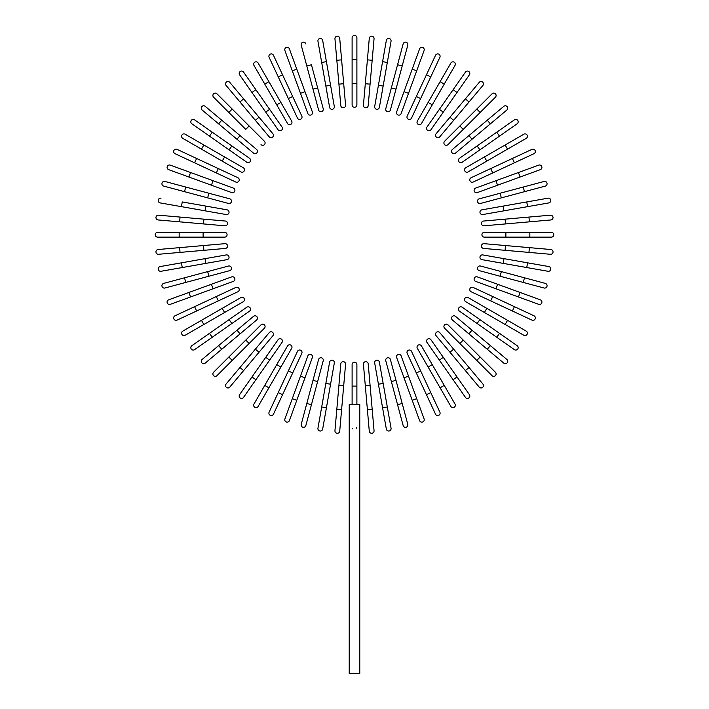 <?xml version="1.0" encoding="UTF-8"?>
<svg xmlns="http://www.w3.org/2000/svg" width="709" height="709" viewBox="0 0 709 709"><rect width="100%" height="100%" fill="white"/><g stroke="black" fill="none" stroke-linecap="round" stroke-linejoin="round"><path stroke-width="1.06" d="M356.893 37.843L356.893 59.405L356.893 37.843A2.393 2.393 0 0 0 354.5 35.45A2.393 2.393 0 0 0 352.107 37.843L352.107 59.405L356.893 59.405L356.893 104.914A2.393 2.393 0 0 1 354.5 107.307A2.393 2.393 0 0 1 352.107 104.914L352.107 59.405M341.605 59.857L345.575 105.198A2.393 2.393 0 0 1 343.395 107.795A2.393 2.393 0 0 1 340.799 105.614L336.828 60.283L341.605 59.857L339.726 38.383A2.393 2.393 0 0 0 337.129 36.212A2.393 2.393 0 0 0 334.949 38.8L336.828 60.283L334.949 38.8M322.666 40.422L326.415 61.648L322.666 40.422A2.393 2.393 0 0 0 319.892 38.481A2.393 2.393 0 0 0 317.951 41.255L321.691 62.481L317.951 41.255M334.311 106.465L330.571 85.24L334.311 106.465A2.393 2.393 0 0 1 332.37 109.248A2.393 2.393 0 0 1 329.596 107.298L321.691 62.481L326.415 61.648L330.571 85.24L325.856 86.073L329.596 107.298A2.393 2.393 0 0 0 332.37 109.248A2.393 2.393 0 0 0 334.311 106.465A2.393 2.393 0 0 1 332.37 109.248A2.393 2.393 0 0 1 329.596 107.298M305.854 43.931A2.393 2.393 0 0 0 302.92 42.239A2.393 2.393 0 0 0 301.228 45.172L306.811 65.999L311.437 64.758L323.215 108.716L317.632 87.889L313.006 89.13L306.811 65.999M323.215 108.716A2.393 2.393 0 0 1 321.523 111.65A2.393 2.393 0 0 1 318.589 109.957L313.006 89.13M289.414 48.903A2.393 2.393 0 0 0 286.339 47.468A2.393 2.393 0 0 0 284.912 50.543A2.393 2.393 0 0 1 286.339 47.468A2.393 2.393 0 0 1 289.414 48.903L304.976 91.665L296.787 69.154L292.285 70.794L284.912 50.543A2.393 2.393 0 0 1 286.339 47.468A2.393 2.393 0 0 1 289.414 48.903M300.474 93.304L304.976 91.665L312.35 111.925A2.393 2.393 0 0 1 310.914 114.991A2.393 2.393 0 0 1 307.848 113.564L292.285 70.794M273.461 55.284A2.393 2.393 0 0 0 270.28 54.123A2.393 2.393 0 0 0 269.119 57.305L278.229 76.847L269.119 57.305A2.393 2.393 0 0 1 270.28 54.123A2.393 2.393 0 0 1 273.461 55.284L282.572 74.817L273.461 55.284A2.393 2.393 0 0 0 270.28 54.123A2.393 2.393 0 0 0 269.119 57.305M301.804 116.063A2.393 2.393 0 0 1 300.643 119.245A2.393 2.393 0 0 1 297.461 118.093A2.393 2.393 0 0 0 300.643 119.245A2.393 2.393 0 0 0 301.804 116.063L292.693 96.53L301.804 116.063A2.393 2.393 0 0 1 300.643 119.245A2.393 2.393 0 0 1 297.461 118.093L278.229 76.847L288.35 98.551L292.693 96.53L282.572 74.817L278.229 76.847M258.129 63.03A2.393 2.393 0 0 0 254.859 62.153A2.393 2.393 0 0 0 253.982 65.423A2.393 2.393 0 0 1 254.859 62.153A2.393 2.393 0 0 1 258.129 63.03L268.906 81.695L258.129 63.03A2.393 2.393 0 0 0 254.859 62.153A2.393 2.393 0 0 0 253.982 65.423L264.758 84.087L268.906 81.695L280.888 102.442L291.665 121.106L280.888 102.442L276.732 104.835L264.758 84.087M291.665 121.106A2.393 2.393 0 0 1 290.787 124.376A2.393 2.393 0 0 1 287.517 123.508L276.732 104.835M243.533 72.079A2.393 2.393 0 0 0 240.191 71.494A2.393 2.393 0 0 0 239.607 74.826L265.707 112.111L251.97 92.489L255.896 89.742L243.533 72.079L269.633 109.354L281.996 127.017L269.633 109.354L265.707 112.111L278.07 129.765A2.393 2.393 0 0 0 281.411 130.35A2.393 2.393 0 0 0 281.996 127.017M229.778 82.368A2.393 2.393 0 0 0 226.401 82.076A2.393 2.393 0 0 0 226.109 85.452A2.393 2.393 0 0 1 226.401 82.076A2.393 2.393 0 0 1 229.778 82.368L243.63 98.888L229.778 82.368A2.393 2.393 0 0 0 226.401 82.076A2.393 2.393 0 0 0 226.109 85.452L255.355 120.308L239.961 101.963L243.63 98.888L259.033 117.233L272.885 133.744L259.033 117.233L255.355 120.308L269.216 136.828A2.393 2.393 0 0 0 272.593 137.121A2.393 2.393 0 0 0 272.885 133.744M216.972 93.818A2.393 2.393 0 0 0 213.586 93.818A2.393 2.393 0 0 0 213.586 97.204L228.83 112.447L213.586 97.204A2.393 2.393 0 0 1 213.586 93.818A2.393 2.393 0 0 1 216.972 93.818L232.215 109.062L216.972 93.818A2.393 2.393 0 0 0 213.586 93.818A2.393 2.393 0 0 0 213.586 97.204M249.151 125.998L232.215 109.062L264.395 141.242L249.151 125.998L245.766 129.384L228.83 112.447L245.766 129.384M261.009 144.627A2.393 2.393 0 0 0 264.395 144.627A2.393 2.393 0 0 0 264.395 141.242M205.211 106.341A2.393 2.393 0 0 0 201.835 106.634A2.393 2.393 0 0 0 202.136 110.01A2.393 2.393 0 0 1 201.835 106.634A2.393 2.393 0 0 1 205.211 106.341L256.587 149.448L240.076 135.596L236.992 139.265L202.136 110.01A2.393 2.393 0 0 1 201.835 106.634A2.393 2.393 0 0 1 205.211 106.341M256.587 149.448A2.393 2.393 0 0 1 256.888 152.825A2.393 2.393 0 0 1 253.512 153.126A2.393 2.393 0 0 0 256.888 152.825A2.393 2.393 0 0 0 256.587 149.448A2.393 2.393 0 0 1 256.888 152.825A2.393 2.393 0 0 1 253.512 153.126L236.992 139.265M194.594 119.839L212.248 132.211L194.594 119.839A2.393 2.393 0 0 0 191.253 120.433A2.393 2.393 0 0 0 191.847 123.765L209.501 136.128L191.847 123.765M231.87 145.948L212.248 132.211L249.533 158.311L231.87 145.948L229.122 149.874L209.501 136.128L212.248 132.211M249.533 158.311A2.393 2.393 0 0 1 250.117 161.643A2.393 2.393 0 0 1 246.785 162.237L229.122 149.874M185.182 134.214A2.393 2.393 0 0 0 181.912 135.091A2.393 2.393 0 0 0 182.789 138.361L201.462 149.147L203.855 144.999L185.182 134.214L243.267 167.749A2.393 2.393 0 0 1 244.144 171.02A2.393 2.393 0 0 1 240.874 171.897L201.462 149.147M240.874 171.897A2.393 2.393 0 0 0 244.144 171.02A2.393 2.393 0 0 0 243.267 167.749A2.393 2.393 0 0 1 244.144 171.02A2.393 2.393 0 0 1 240.874 171.897M177.064 149.36A2.393 2.393 0 0 0 173.882 150.512A2.393 2.393 0 0 0 175.043 153.693L194.585 162.804L175.043 153.693A2.393 2.393 0 0 1 173.882 150.512A2.393 2.393 0 0 1 177.064 149.36L196.606 158.47L177.064 149.36A2.393 2.393 0 0 0 173.882 150.512A2.393 2.393 0 0 0 175.043 153.693M237.852 177.702L218.319 168.591L237.852 177.702A2.393 2.393 0 0 1 239.013 180.884A2.393 2.393 0 0 1 235.831 182.045L194.585 162.804L196.606 158.47L218.319 168.591L216.289 172.934L235.831 182.045A2.393 2.393 0 0 0 239.013 180.884A2.393 2.393 0 0 0 237.852 177.702A2.393 2.393 0 0 1 239.013 180.884A2.393 2.393 0 0 1 235.831 182.045M170.302 165.144L190.561 172.517L170.302 165.144A2.393 2.393 0 0 0 167.235 166.58A2.393 2.393 0 0 0 168.662 169.646L188.922 177.02L168.662 169.646M233.323 188.08L213.063 180.706L233.323 188.08A2.393 2.393 0 0 1 234.759 191.155A2.393 2.393 0 0 1 231.683 192.582L188.922 177.02L190.561 172.517L213.063 180.706L211.433 185.209M164.94 181.46A2.393 2.393 0 0 0 162.007 183.161A2.393 2.393 0 0 0 163.699 186.095L184.517 191.669L185.758 187.043L164.94 181.46L229.716 198.821L208.898 193.247L207.657 197.873L184.517 191.669M228.484 203.448L207.657 197.873L228.484 203.448A2.393 2.393 0 0 0 231.418 201.755A2.393 2.393 0 0 0 229.716 198.821M161.014 198.192A2.393 2.393 0 0 0 158.24 200.133A2.393 2.393 0 0 0 160.181 202.907L181.415 206.647L182.248 201.932L227.066 209.837L205.832 206.089L204.998 210.812L181.415 206.647M227.066 209.837A2.393 2.393 0 0 1 229.007 212.611A2.393 2.393 0 0 1 226.233 214.552A2.393 2.393 0 0 0 229.007 212.611A2.393 2.393 0 0 0 227.066 209.837A2.393 2.393 0 0 1 229.007 212.611A2.393 2.393 0 0 1 226.233 214.552L204.998 210.812M158.568 215.19A2.393 2.393 0 0 0 155.971 217.371A2.393 2.393 0 0 0 158.151 219.958L179.625 221.837L180.042 217.069L158.568 215.19L225.382 221.04A2.393 2.393 0 0 1 227.554 223.627A2.393 2.393 0 0 1 224.966 225.808L179.625 221.837M179.164 232.339L157.611 232.339A2.393 2.393 0 0 0 155.218 234.732A2.393 2.393 0 0 0 157.611 237.134L179.164 237.134L179.164 232.339L224.673 232.339L203.12 232.339L203.12 237.134L179.164 237.134M224.673 237.134L203.12 237.134L224.673 237.134A2.393 2.393 0 0 0 227.075 234.732A2.393 2.393 0 0 0 224.673 232.339M179.625 247.636L224.966 243.666A2.393 2.393 0 0 1 227.554 245.846A2.393 2.393 0 0 1 225.382 248.434L180.042 252.404L179.625 247.636L158.151 249.515A2.393 2.393 0 0 0 155.971 252.103A2.393 2.393 0 0 0 158.568 254.283L180.042 252.404L158.568 254.283M160.181 266.566L181.415 262.826L160.181 266.566A2.393 2.393 0 0 0 158.24 269.34A2.393 2.393 0 0 0 161.014 271.281L182.248 267.541L161.014 271.281M204.998 258.661L226.233 254.921A2.393 2.393 0 0 1 229.007 256.862A2.393 2.393 0 0 1 227.066 259.636L182.248 267.541L181.415 262.826L204.998 258.661L205.832 263.385L227.066 259.636A2.393 2.393 0 0 0 229.007 256.862A2.393 2.393 0 0 0 226.233 254.921A2.393 2.393 0 0 1 229.007 256.862A2.393 2.393 0 0 1 227.066 259.636M163.699 283.378A2.393 2.393 0 0 0 162.007 286.312A2.393 2.393 0 0 0 164.94 288.014L185.758 282.43L184.517 277.804L163.699 283.378L228.484 266.026L207.657 271.6L208.898 276.226L185.758 282.43M228.484 266.026A2.393 2.393 0 0 1 231.418 267.718A2.393 2.393 0 0 1 229.716 270.652L208.898 276.226M168.662 299.827A2.393 2.393 0 0 0 167.235 302.894A2.393 2.393 0 0 0 170.302 304.329A2.393 2.393 0 0 1 167.235 302.894A2.393 2.393 0 0 1 168.662 299.827L211.433 284.265L188.922 292.454L190.561 296.956L170.302 304.329A2.393 2.393 0 0 1 167.235 302.894A2.393 2.393 0 0 1 168.662 299.827M231.683 276.891L211.433 284.265L231.683 276.891A2.393 2.393 0 0 1 234.759 278.318A2.393 2.393 0 0 1 233.323 281.393L190.561 296.956M175.043 315.78A2.393 2.393 0 0 0 173.882 318.961A2.393 2.393 0 0 0 177.064 320.113L196.606 311.003L177.064 320.113A2.393 2.393 0 0 1 173.882 318.961A2.393 2.393 0 0 1 175.043 315.78L194.585 306.669L175.043 315.78A2.393 2.393 0 0 0 173.882 318.961A2.393 2.393 0 0 0 177.064 320.113M235.831 287.429L216.289 296.539L235.831 287.429A2.393 2.393 0 0 1 239.013 288.59A2.393 2.393 0 0 1 237.852 291.771L196.606 311.003L237.852 291.771A2.393 2.393 0 0 0 239.013 288.59A2.393 2.393 0 0 0 235.831 287.429A2.393 2.393 0 0 1 239.013 288.59A2.393 2.393 0 0 1 237.852 291.771M196.606 311.003L194.585 306.669L216.289 296.539L218.319 300.882M182.789 331.112A2.393 2.393 0 0 0 181.912 334.382A2.393 2.393 0 0 0 185.182 335.26A2.393 2.393 0 0 1 181.912 334.382A2.393 2.393 0 0 1 182.789 331.112L240.874 297.576L222.201 308.353L224.593 312.501L185.182 335.26A2.393 2.393 0 0 1 181.912 334.382A2.393 2.393 0 0 1 182.789 331.112M240.874 297.576A2.393 2.393 0 0 1 244.144 298.454A2.393 2.393 0 0 1 243.267 301.724L224.593 312.501M191.847 345.708A2.393 2.393 0 0 0 191.253 349.041A2.393 2.393 0 0 0 194.594 349.634L231.87 323.526L212.248 337.262L209.501 333.345L191.847 345.708L229.122 319.599L246.785 307.236L229.122 319.599L231.87 323.526L249.533 311.162L231.87 323.526M249.533 311.162A2.393 2.393 0 0 0 250.117 307.83A2.393 2.393 0 0 0 246.785 307.236M202.136 359.463A2.393 2.393 0 0 0 201.835 362.84A2.393 2.393 0 0 0 205.211 363.132A2.393 2.393 0 0 1 201.835 362.84A2.393 2.393 0 0 1 202.136 359.463L253.512 316.347L236.992 330.208L240.076 333.877L205.211 363.132A2.393 2.393 0 0 1 201.835 362.84A2.393 2.393 0 0 1 202.136 359.463M253.512 316.347A2.393 2.393 0 0 1 256.888 316.648A2.393 2.393 0 0 1 256.587 320.016L221.722 349.271L218.647 345.602M213.586 372.269A2.393 2.393 0 0 0 213.586 375.655A2.393 2.393 0 0 0 216.972 375.655A2.393 2.393 0 0 1 213.586 375.655A2.393 2.393 0 0 1 213.586 372.269L228.83 357.026L213.586 372.269A2.393 2.393 0 0 0 213.586 375.655A2.393 2.393 0 0 0 216.972 375.655L249.151 343.475L232.215 360.411L228.83 357.026L245.766 340.09L228.83 357.026M261.009 324.846L245.766 340.09L261.009 324.846A2.393 2.393 0 0 1 264.395 324.846A2.393 2.393 0 0 1 264.395 328.232L249.151 343.475L264.395 328.232M226.109 384.021A2.393 2.393 0 0 0 226.401 387.398A2.393 2.393 0 0 0 229.778 387.105A2.393 2.393 0 0 1 226.401 387.398A2.393 2.393 0 0 1 226.109 384.021L269.216 332.645L255.355 349.165L259.033 352.24L229.778 387.105A2.393 2.393 0 0 1 226.401 387.398A2.393 2.393 0 0 1 226.109 384.021M269.216 332.645A2.393 2.393 0 0 1 272.593 332.353A2.393 2.393 0 0 1 272.885 335.729A2.393 2.393 0 0 0 272.593 332.353A2.393 2.393 0 0 0 269.216 332.645A2.393 2.393 0 0 1 272.593 332.353A2.393 2.393 0 0 1 272.885 335.729L259.033 352.24M239.607 394.647L251.97 376.984L239.607 394.647A2.393 2.393 0 0 0 240.191 397.979A2.393 2.393 0 0 0 243.533 397.394L255.896 379.732L243.533 397.394M281.996 342.456L269.633 360.119L265.707 357.363L251.97 376.984L278.07 339.708A2.393 2.393 0 0 1 281.411 339.124A2.393 2.393 0 0 1 281.996 342.456L255.896 379.732L251.97 376.984M253.982 404.05A2.393 2.393 0 0 0 254.859 407.321A2.393 2.393 0 0 0 258.129 406.443L268.906 387.779L264.758 385.386L253.982 404.05L287.517 345.965A2.393 2.393 0 0 1 290.787 345.097A2.393 2.393 0 0 1 291.665 348.367L268.906 387.779M291.665 348.367A2.393 2.393 0 0 0 290.787 345.097A2.393 2.393 0 0 0 287.517 345.965A2.393 2.393 0 0 1 290.787 345.097A2.393 2.393 0 0 1 291.665 348.367M269.119 412.168A2.393 2.393 0 0 0 270.28 415.35A2.393 2.393 0 0 0 273.461 414.189L282.572 394.656L273.461 414.189A2.393 2.393 0 0 1 270.28 415.35A2.393 2.393 0 0 1 269.119 412.168L278.229 392.626L269.119 412.168A2.393 2.393 0 0 0 270.28 415.35A2.393 2.393 0 0 0 273.461 414.189M288.35 370.922L297.461 351.38A2.393 2.393 0 0 1 300.643 350.228A2.393 2.393 0 0 1 301.804 353.41L282.572 394.656L278.229 392.626L288.35 370.922L292.693 372.943L301.804 353.41A2.393 2.393 0 0 0 300.643 350.228A2.393 2.393 0 0 0 297.461 351.38A2.393 2.393 0 0 1 300.643 350.228A2.393 2.393 0 0 1 301.804 353.41M292.285 398.68L284.912 418.93A2.393 2.393 0 0 0 286.339 422.006A2.393 2.393 0 0 0 289.414 420.57L304.976 377.808L296.787 400.319L292.285 398.68L300.474 376.169L307.848 355.909L300.474 376.169L304.976 377.808L312.35 357.549A2.393 2.393 0 0 0 310.914 354.482A2.393 2.393 0 0 0 307.848 355.909M301.228 424.301A2.393 2.393 0 0 0 302.92 427.235A2.393 2.393 0 0 0 305.854 425.542L311.437 404.715L306.811 403.474L301.228 424.301L313.006 380.343L318.589 359.516L313.006 380.343L317.632 381.575L311.437 404.715M323.215 360.757L317.632 381.575L323.215 360.757A2.393 2.393 0 0 0 321.523 357.823A2.393 2.393 0 0 0 318.589 359.516M321.691 406.993L329.596 362.175L325.856 383.401L330.571 384.234L334.311 363.008L326.415 407.826L321.691 406.993L317.951 428.218A2.393 2.393 0 0 0 319.892 430.992A2.393 2.393 0 0 0 322.666 429.051L326.415 407.826L322.666 429.051M334.311 363.008A2.393 2.393 0 0 0 332.37 360.225A2.393 2.393 0 0 0 329.596 362.175A2.393 2.393 0 0 1 332.37 360.225A2.393 2.393 0 0 1 334.311 363.008A2.393 2.393 0 0 0 332.37 360.225A2.393 2.393 0 0 0 329.596 362.175M334.949 430.673A2.393 2.393 0 0 0 337.129 433.261A2.393 2.393 0 0 0 339.726 431.09L341.605 409.616L336.828 409.19L334.949 430.673L340.799 363.859A2.393 2.393 0 0 1 343.395 361.679A2.393 2.393 0 0 1 345.575 364.275L341.605 409.616M356.733 427.669L356.45 428.422M352.107 404.325L352.107 364.559A2.393 2.393 0 0 1 354.5 362.166A2.393 2.393 0 0 1 356.893 364.559L356.893 404.325M359.773 404.325L349.227 404.325L349.227 673.55L359.773 673.55L359.773 404.325M352.86 428.945L352.559 428.431M367.395 409.616L363.425 364.275A2.393 2.393 0 0 1 365.605 361.679A2.393 2.393 0 0 1 368.201 363.859L372.172 409.19L367.395 409.616L369.274 431.09A2.393 2.393 0 0 0 371.87 433.261A2.393 2.393 0 0 0 374.051 430.673L372.172 409.19L374.051 430.673M386.334 429.051L382.585 407.826L386.334 429.051A2.393 2.393 0 0 0 389.108 430.992A2.393 2.393 0 0 0 391.049 428.218L387.309 406.993L391.049 428.218M378.429 384.234L374.689 363.008A2.393 2.393 0 0 1 376.63 360.225A2.393 2.393 0 0 1 379.404 362.175L387.309 406.993L382.585 407.826L378.429 384.234L383.144 383.401L379.404 362.175A2.393 2.393 0 0 0 376.63 360.225A2.393 2.393 0 0 0 374.689 363.008A2.393 2.393 0 0 1 376.63 360.225A2.393 2.393 0 0 1 379.404 362.175M403.146 425.542A2.393 2.393 0 0 0 406.08 427.235A2.393 2.393 0 0 0 407.772 424.301L402.189 403.474L397.563 404.715L403.146 425.542L385.785 360.757A2.393 2.393 0 0 1 387.477 357.823A2.393 2.393 0 0 1 390.411 359.516L402.189 403.474M419.586 420.57A2.393 2.393 0 0 0 422.661 422.006A2.393 2.393 0 0 0 424.088 418.93A2.393 2.393 0 0 1 422.661 422.006A2.393 2.393 0 0 1 419.586 420.57L404.024 377.808L412.213 400.319L416.715 398.68L424.088 418.93A2.393 2.393 0 0 1 422.661 422.006A2.393 2.393 0 0 1 419.586 420.57M396.65 357.549L404.024 377.808L396.65 357.549A2.393 2.393 0 0 1 398.086 354.482A2.393 2.393 0 0 1 401.152 355.909L416.715 398.68M439.881 412.168A2.393 2.393 0 0 1 438.72 415.35A2.393 2.393 0 0 1 435.539 414.189A2.393 2.393 0 0 0 438.72 415.35A2.393 2.393 0 0 0 439.881 412.168L430.771 392.626L439.881 412.168A2.393 2.393 0 0 1 438.72 415.35A2.393 2.393 0 0 1 435.539 414.189L407.196 353.41L416.307 372.943L420.65 370.922L430.771 392.626L411.539 351.38A2.393 2.393 0 0 0 408.357 350.228A2.393 2.393 0 0 0 407.196 353.41A2.393 2.393 0 0 1 408.357 350.228A2.393 2.393 0 0 1 411.539 351.38A2.393 2.393 0 0 0 408.357 350.228A2.393 2.393 0 0 0 407.196 353.41M450.871 406.443A2.393 2.393 0 0 0 454.141 407.321A2.393 2.393 0 0 0 455.018 404.05A2.393 2.393 0 0 1 454.141 407.321A2.393 2.393 0 0 1 450.871 406.443L417.335 348.367L428.112 367.032L432.268 364.639L455.018 404.05A2.393 2.393 0 0 1 454.141 407.321A2.393 2.393 0 0 1 450.871 406.443M417.335 348.367A2.393 2.393 0 0 1 418.213 345.097A2.393 2.393 0 0 1 421.483 345.965L432.268 364.639M465.467 397.394A2.393 2.393 0 0 0 468.809 397.979A2.393 2.393 0 0 0 469.393 394.647L443.293 357.363L457.03 376.984L453.104 379.732L465.467 397.394L439.367 360.119L427.004 342.456L439.367 360.119L443.293 357.363L430.93 339.708L443.293 357.363M430.93 339.708A2.393 2.393 0 0 0 427.589 339.124A2.393 2.393 0 0 0 427.004 342.456M479.222 387.105A2.393 2.393 0 0 0 482.599 387.398A2.393 2.393 0 0 0 482.891 384.021A2.393 2.393 0 0 1 482.599 387.398A2.393 2.393 0 0 1 479.222 387.105L436.115 335.729L449.967 352.24L453.645 349.165L482.891 384.021A2.393 2.393 0 0 1 482.599 387.398A2.393 2.393 0 0 1 479.222 387.105M436.115 335.729A2.393 2.393 0 0 1 436.407 332.353A2.393 2.393 0 0 1 439.784 332.645L469.039 367.51L465.37 370.585M492.028 375.655A2.393 2.393 0 0 0 495.414 375.655A2.393 2.393 0 0 0 495.414 372.269A2.393 2.393 0 0 1 495.414 375.655A2.393 2.393 0 0 1 492.028 375.655L476.785 360.411L492.028 375.655A2.393 2.393 0 0 0 495.414 375.655A2.393 2.393 0 0 0 495.414 372.269L463.234 340.09L480.17 357.026L476.785 360.411L459.849 343.475L476.785 360.411M444.605 328.232L459.849 343.475L444.605 328.232A2.393 2.393 0 0 1 444.605 324.846A2.393 2.393 0 0 1 447.991 324.846L463.234 340.09L447.991 324.846M506.864 359.463A2.393 2.393 0 0 1 507.165 362.84A2.393 2.393 0 0 1 503.789 363.132A2.393 2.393 0 0 0 507.165 362.84A2.393 2.393 0 0 0 506.864 359.463L490.353 345.602L506.864 359.463A2.393 2.393 0 0 1 507.165 362.84A2.393 2.393 0 0 1 503.789 363.132L452.413 320.016L468.924 333.877L472.008 330.208L490.353 345.602L487.278 349.271M452.413 320.016A2.393 2.393 0 0 1 452.112 316.648A2.393 2.393 0 0 1 455.488 316.347A2.393 2.393 0 0 0 452.112 316.648A2.393 2.393 0 0 0 452.413 320.016A2.393 2.393 0 0 1 452.112 316.648A2.393 2.393 0 0 1 455.488 316.347L472.008 330.208M514.406 349.634L496.752 337.262L514.406 349.634A2.393 2.393 0 0 0 517.747 349.041A2.393 2.393 0 0 0 517.153 345.708L499.499 333.345L517.153 345.708M477.13 323.526L496.752 337.262L459.467 311.162L477.13 323.526L479.878 319.599L499.499 333.345L496.752 337.262M459.467 311.162A2.393 2.393 0 0 1 458.883 307.83A2.393 2.393 0 0 1 462.215 307.236L479.878 319.599M523.818 335.26A2.393 2.393 0 0 0 527.088 334.382A2.393 2.393 0 0 0 526.211 331.112L507.538 320.326L505.145 324.474L523.818 335.26L465.733 301.724A2.393 2.393 0 0 1 464.856 298.454A2.393 2.393 0 0 1 468.126 297.576L507.538 320.326M468.126 297.576A2.393 2.393 0 0 0 464.856 298.454A2.393 2.393 0 0 0 465.733 301.724A2.393 2.393 0 0 1 464.856 298.454A2.393 2.393 0 0 1 468.126 297.576M531.936 320.113A2.393 2.393 0 0 0 535.118 318.961A2.393 2.393 0 0 0 533.957 315.78L514.415 306.669L533.957 315.78A2.393 2.393 0 0 1 535.118 318.961A2.393 2.393 0 0 1 531.936 320.113L512.394 311.003L531.936 320.113A2.393 2.393 0 0 0 535.118 318.961A2.393 2.393 0 0 0 533.957 315.78M490.681 300.882L471.148 291.771A2.393 2.393 0 0 1 469.987 288.59A2.393 2.393 0 0 1 473.169 287.429L514.415 306.669L512.394 311.003L490.681 300.882L492.711 296.539L473.169 287.429A2.393 2.393 0 0 0 469.987 288.59A2.393 2.393 0 0 0 471.148 291.771A2.393 2.393 0 0 1 469.987 288.59A2.393 2.393 0 0 1 473.169 287.429M520.078 292.454L477.317 276.891L520.078 292.454L518.439 296.956L538.698 304.329A2.393 2.393 0 0 0 541.765 302.894A2.393 2.393 0 0 0 540.338 299.827L520.078 292.454L540.338 299.827M475.677 281.393L495.937 288.767L475.677 281.393A2.393 2.393 0 0 1 474.241 278.318A2.393 2.393 0 0 1 477.317 276.891M518.439 296.956L495.937 288.767L497.567 284.265M544.06 288.014A2.393 2.393 0 0 0 546.994 286.312A2.393 2.393 0 0 0 545.301 283.378L524.483 277.804L523.242 282.43L544.06 288.014L479.284 270.652L500.102 276.226L501.343 271.6L524.483 277.804M480.516 266.026L501.343 271.6L480.516 266.026A2.393 2.393 0 0 0 477.582 267.718A2.393 2.393 0 0 0 479.284 270.652M547.986 271.281A2.393 2.393 0 0 0 550.76 269.34A2.393 2.393 0 0 0 548.819 266.566L527.585 262.826L526.752 267.541L547.986 271.281L481.934 259.636L503.168 263.385L504.002 258.661L527.585 262.826M482.767 254.921L504.002 258.661L482.767 254.921A2.393 2.393 0 0 0 479.993 256.862A2.393 2.393 0 0 0 481.934 259.636A2.393 2.393 0 0 1 479.993 256.862A2.393 2.393 0 0 1 482.767 254.921A2.393 2.393 0 0 0 479.993 256.862A2.393 2.393 0 0 0 481.934 259.636M550.432 254.283A2.393 2.393 0 0 0 553.029 252.103A2.393 2.393 0 0 0 550.849 249.515L529.375 247.636L528.958 252.404L550.432 254.283L483.618 248.434A2.393 2.393 0 0 1 481.446 245.846A2.393 2.393 0 0 1 484.034 243.666L529.375 247.636M551.389 237.134L529.836 237.134L551.389 237.134A2.393 2.393 0 0 0 553.782 234.732A2.393 2.393 0 0 0 551.389 232.339L529.836 232.339L551.389 232.339M484.327 237.134L505.88 237.134L484.327 237.134A2.393 2.393 0 0 1 481.925 234.732A2.393 2.393 0 0 1 484.327 232.339L529.836 232.339L529.836 237.134L505.88 237.134L505.88 232.339L484.327 232.339M529.375 221.837L484.034 225.808A2.393 2.393 0 0 1 481.446 223.627A2.393 2.393 0 0 1 483.618 221.04L528.958 217.069L529.375 221.837L550.849 219.958A2.393 2.393 0 0 0 553.029 217.371A2.393 2.393 0 0 0 550.432 215.19L528.958 217.069L550.432 215.19M548.819 202.907L527.585 206.647L548.819 202.907A2.393 2.393 0 0 0 550.76 200.133A2.393 2.393 0 0 0 547.986 198.192L526.752 201.932L547.986 198.192M482.767 214.552L504.002 210.812L482.767 214.552A2.393 2.393 0 0 1 479.993 212.611A2.393 2.393 0 0 1 481.934 209.837L526.752 201.932L527.585 206.647L504.002 210.812L503.168 206.089L481.934 209.837A2.393 2.393 0 0 0 479.993 212.611A2.393 2.393 0 0 0 482.767 214.552A2.393 2.393 0 0 1 479.993 212.611A2.393 2.393 0 0 1 481.934 209.837M545.301 186.095L524.483 191.669L545.301 186.095A2.393 2.393 0 0 0 546.994 183.161A2.393 2.393 0 0 0 544.06 181.46L523.242 187.043L544.06 181.46M480.516 203.448L501.343 197.873L480.516 203.448A2.393 2.393 0 0 1 477.582 201.755A2.393 2.393 0 0 1 479.284 198.821L523.242 187.043L524.483 191.669L501.343 197.873L500.102 193.247M538.698 165.144A2.393 2.393 0 0 1 541.765 166.58A2.393 2.393 0 0 1 540.338 169.646A2.393 2.393 0 0 0 541.765 166.58A2.393 2.393 0 0 0 538.698 165.144L518.439 172.517L538.698 165.144A2.393 2.393 0 0 1 541.765 166.58A2.393 2.393 0 0 1 540.338 169.646L497.567 185.209L520.078 177.02L518.439 172.517L495.937 180.706L497.567 185.209L477.317 192.582A2.393 2.393 0 0 1 474.241 191.155A2.393 2.393 0 0 1 475.677 188.08L495.937 180.706M533.957 153.693A2.393 2.393 0 0 0 535.118 150.512A2.393 2.393 0 0 0 531.936 149.36L512.394 158.47L531.936 149.36A2.393 2.393 0 0 1 535.118 150.512A2.393 2.393 0 0 1 533.957 153.693L514.415 162.804L533.957 153.693A2.393 2.393 0 0 0 535.118 150.512A2.393 2.393 0 0 0 531.936 149.36M473.169 182.045A2.393 2.393 0 0 1 469.987 180.884A2.393 2.393 0 0 1 471.148 177.702A2.393 2.393 0 0 0 469.987 180.884A2.393 2.393 0 0 0 473.169 182.045L492.711 172.934L473.169 182.045A2.393 2.393 0 0 1 469.987 180.884A2.393 2.393 0 0 1 471.148 177.702L512.394 158.47L490.681 168.591L492.711 172.934L514.415 162.804L512.394 158.47M526.211 138.361A2.393 2.393 0 0 0 527.088 135.091A2.393 2.393 0 0 0 523.818 134.214A2.393 2.393 0 0 1 527.088 135.091A2.393 2.393 0 0 1 526.211 138.361L468.126 171.897L486.799 161.12L484.407 156.973L523.818 134.214A2.393 2.393 0 0 1 527.088 135.091A2.393 2.393 0 0 1 526.211 138.361M468.126 171.897A2.393 2.393 0 0 1 464.856 171.02A2.393 2.393 0 0 1 465.733 167.749L484.407 156.973M517.153 123.765A2.393 2.393 0 0 0 517.747 120.433A2.393 2.393 0 0 0 514.406 119.839L477.13 145.948L496.752 132.211L499.499 136.128L517.153 123.765L479.878 149.874L462.215 162.237L479.878 149.874L477.13 145.948L459.467 158.311L477.13 145.948M459.467 158.311A2.393 2.393 0 0 0 458.883 161.643A2.393 2.393 0 0 0 462.215 162.237M506.864 110.01A2.393 2.393 0 0 0 507.165 106.634A2.393 2.393 0 0 0 503.789 106.341A2.393 2.393 0 0 1 507.165 106.634A2.393 2.393 0 0 1 506.864 110.01L455.488 153.126L472.008 139.265L468.924 135.596L503.789 106.341A2.393 2.393 0 0 1 507.165 106.634A2.393 2.393 0 0 1 506.864 110.01M455.488 153.126A2.393 2.393 0 0 1 452.112 152.825A2.393 2.393 0 0 1 452.413 149.448L487.278 120.202L490.353 123.871M492.028 93.818A2.393 2.393 0 0 1 495.414 93.818A2.393 2.393 0 0 1 495.414 97.204A2.393 2.393 0 0 0 495.414 93.818A2.393 2.393 0 0 0 492.028 93.818L476.785 109.062L492.028 93.818A2.393 2.393 0 0 1 495.414 93.818A2.393 2.393 0 0 1 495.414 97.204L463.234 129.384L480.17 112.447L476.785 109.062L459.849 125.998L476.785 109.062M447.991 144.627L463.234 129.384L447.991 144.627A2.393 2.393 0 0 1 444.605 144.627A2.393 2.393 0 0 1 444.605 141.242L459.849 125.998L444.605 141.242M479.222 82.368A2.393 2.393 0 0 1 482.599 82.076A2.393 2.393 0 0 1 482.891 85.452A2.393 2.393 0 0 0 482.599 82.076A2.393 2.393 0 0 0 479.222 82.368L465.37 98.888L479.222 82.368A2.393 2.393 0 0 1 482.599 82.076A2.393 2.393 0 0 1 482.891 85.452L439.784 136.828L453.645 120.308L449.967 117.233L465.37 98.888L469.039 101.963M439.784 136.828A2.393 2.393 0 0 1 436.407 137.121A2.393 2.393 0 0 1 436.115 133.744A2.393 2.393 0 0 0 436.407 137.121A2.393 2.393 0 0 0 439.784 136.828A2.393 2.393 0 0 1 436.407 137.121A2.393 2.393 0 0 1 436.115 133.744L449.967 117.233M469.393 74.826A2.393 2.393 0 0 0 468.809 71.494A2.393 2.393 0 0 0 465.467 72.079L453.104 89.742L457.03 92.489L469.393 74.826L443.293 112.111L457.03 92.489M430.93 129.765L443.293 112.111L430.93 129.765A2.393 2.393 0 0 1 427.589 130.35A2.393 2.393 0 0 1 427.004 127.017L453.104 89.742M455.018 65.423A2.393 2.393 0 0 0 454.141 62.153A2.393 2.393 0 0 0 450.871 63.03L440.094 81.695L444.242 84.087L455.018 65.423L421.483 123.508A2.393 2.393 0 0 1 418.213 124.376A2.393 2.393 0 0 1 417.335 121.106L440.094 81.695M417.335 121.106A2.393 2.393 0 0 0 418.213 124.376A2.393 2.393 0 0 0 421.483 123.508A2.393 2.393 0 0 1 418.213 124.376A2.393 2.393 0 0 1 417.335 121.106M439.881 57.305A2.393 2.393 0 0 0 438.72 54.123A2.393 2.393 0 0 0 435.539 55.284L426.428 74.817L435.539 55.284A2.393 2.393 0 0 1 438.72 54.123A2.393 2.393 0 0 1 439.881 57.305L430.771 76.847L439.881 57.305A2.393 2.393 0 0 0 438.72 54.123A2.393 2.393 0 0 0 435.539 55.284M420.65 98.551L411.539 118.093A2.393 2.393 0 0 1 408.357 119.245A2.393 2.393 0 0 1 407.196 116.063L426.428 74.817L430.771 76.847L420.65 98.551L416.307 96.53L407.196 116.063A2.393 2.393 0 0 0 408.357 119.245A2.393 2.393 0 0 0 411.539 118.093A2.393 2.393 0 0 1 408.357 119.245A2.393 2.393 0 0 1 407.196 116.063M416.715 70.794L424.088 50.543A2.393 2.393 0 0 0 422.661 47.468A2.393 2.393 0 0 0 419.586 48.903L404.024 91.665L412.213 69.154L416.715 70.794L408.526 93.304L401.152 113.564L408.526 93.304L404.024 91.665L396.65 111.925L404.024 91.665M396.65 111.925A2.393 2.393 0 0 0 398.086 114.991A2.393 2.393 0 0 0 401.152 113.564M407.772 45.172A2.393 2.393 0 0 0 406.08 42.239A2.393 2.393 0 0 0 403.146 43.931L397.563 64.758L402.189 65.999L407.772 45.172L390.411 109.957L395.994 89.13L391.368 87.889L397.563 64.758M385.785 108.716L391.368 87.889L385.785 108.716A2.393 2.393 0 0 0 387.477 111.65A2.393 2.393 0 0 0 390.411 109.957M387.309 62.481L391.049 41.255A2.393 2.393 0 0 0 389.108 38.481A2.393 2.393 0 0 0 386.334 40.422L382.585 61.648L387.309 62.481L379.404 107.298L383.144 86.073L378.429 85.24L382.585 61.648M379.404 107.298A2.393 2.393 0 0 1 376.63 109.248A2.393 2.393 0 0 1 374.689 106.465A2.393 2.393 0 0 0 376.63 109.248A2.393 2.393 0 0 0 379.404 107.298A2.393 2.393 0 0 1 376.63 109.248A2.393 2.393 0 0 1 374.689 106.465L378.429 85.24M374.051 38.8L372.172 60.283L374.051 38.8A2.393 2.393 0 0 0 371.87 36.212A2.393 2.393 0 0 0 369.274 38.383L367.395 59.857L369.274 38.383M368.201 105.614L370.08 84.141L368.201 105.614A2.393 2.393 0 0 1 365.605 107.795A2.393 2.393 0 0 1 363.425 105.198L367.395 59.857L372.172 60.283L370.08 84.141L365.303 83.724M352.107 104.914A2.393 2.393 0 0 0 354.5 107.307A2.393 2.393 0 0 0 356.893 104.914M352.107 83.352L356.893 83.352M338.92 84.141L343.697 83.724M228.83 112.447L232.215 109.062M218.647 123.871L221.722 120.202M222.201 161.12L224.593 156.973M203.483 223.929L203.9 219.161M203.9 250.312L203.483 245.544M213.063 288.767L211.433 284.265M203.855 324.474L201.462 320.326M249.151 343.475L245.766 340.09M243.63 370.585L239.961 367.51M280.888 367.032L276.732 364.639M343.697 385.749L338.92 385.333M356.893 364.559A2.393 2.393 0 0 0 354.5 362.166A2.393 2.393 0 0 0 352.107 364.559M356.893 386.121L352.107 386.121M370.08 385.333L365.303 385.749M395.994 380.343L391.368 381.575M408.526 376.169L404.024 377.808M430.771 392.626L426.428 394.656M444.242 385.386L440.094 387.779M463.234 340.09L459.849 343.475M486.799 308.353L484.407 312.501M505.517 245.544L505.1 250.312M505.1 219.161L505.517 223.929M505.145 144.999L507.538 149.147M459.849 125.998L463.234 129.384M439.367 109.354L443.293 112.111M428.112 102.442L432.268 104.835"/></g></svg>
